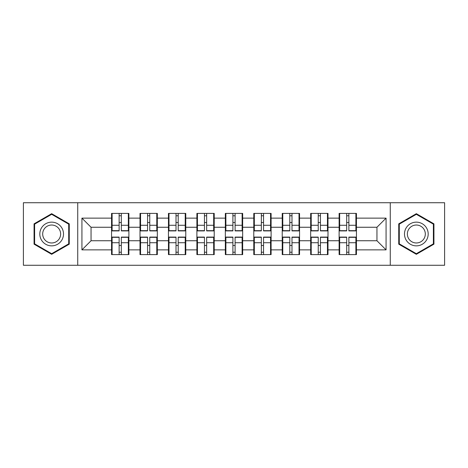 <?xml version="1.0" encoding="UTF-8"?>
<svg xmlns="http://www.w3.org/2000/svg" width="468" height="468" viewBox="0 0 468 468"><rect width="100%" height="100%" fill="white"/><g stroke="black" fill="none" stroke-linecap="round" stroke-linejoin="round"><path stroke-width="0.7" d="M390.265 265.268L444.6 265.268L444.6 202.732L390.265 202.732L390.265 265.268L77.735 265.268L77.735 202.732L23.4 202.732L23.4 265.268L77.735 265.268M356.44 245.577L355.891 245.577M339.663 245.577L339.119 245.577M339.119 222.423L339.663 222.423M355.891 222.423L356.44 222.423M356.44 220.054L355.891 220.054M339.663 220.054L339.119 220.054M339.119 247.946L339.663 247.946M355.891 247.946L356.44 247.946M327.998 245.577L327.448 245.577M311.22 245.577L310.67 245.577M310.67 222.423L311.22 222.423M327.448 222.423L327.998 222.423M327.998 220.054L327.448 220.054M311.22 220.054L310.67 220.054M310.67 247.946L311.22 247.946M327.448 247.946L327.998 247.946M299.549 245.577L299.005 245.577M282.777 245.577L282.227 245.577M282.227 222.423L282.777 222.423M299.005 222.423L299.549 222.423M299.549 220.054L299.005 220.054M282.777 220.054L282.227 220.054M282.227 247.946L282.777 247.946M299.005 247.946L299.549 247.946M271.107 245.577L270.557 245.577M254.329 245.577L253.785 245.577M253.785 222.423L254.329 222.423M270.557 222.423L271.107 222.423M271.107 220.054L270.557 220.054M254.329 220.054L253.785 220.054M253.785 247.946L254.329 247.946M270.557 247.946L271.107 247.946M242.664 245.577L242.114 245.577M225.886 245.577L225.336 245.577M225.336 222.423L225.886 222.423M242.114 222.423L242.664 222.423M242.664 220.054L242.114 220.054M225.886 220.054L225.336 220.054M225.336 247.946L225.886 247.946M242.114 247.946L242.664 247.946M214.215 245.577L213.671 245.577M197.443 245.577L196.893 245.577M196.893 222.423L197.443 222.423M213.671 222.423L214.215 222.423M214.215 220.054L213.671 220.054M197.443 220.054L196.893 220.054M196.893 247.946L197.443 247.946M213.671 247.946L214.215 247.946M185.773 245.577L185.223 245.577M168.995 245.577L168.451 245.577M168.451 222.423L168.995 222.423M185.223 222.423L185.773 222.423M185.773 220.054L185.223 220.054M168.995 220.054L168.451 220.054M168.451 247.946L168.995 247.946M185.223 247.946L185.773 247.946M157.33 245.577L156.78 245.577M140.552 245.577L140.002 245.577M140.002 222.423L140.552 222.423M156.78 222.423L157.33 222.423M157.33 220.054L156.78 220.054M140.552 220.054L140.002 220.054M140.002 247.946L140.552 247.946M156.78 247.946L157.33 247.946M390.265 202.732L77.735 202.732M376.951 240.745L376.951 227.255L356.44 227.255L356.44 240.745L376.951 240.745L386.071 249.865L386.071 218.135L356.44 218.135L356.44 213.396L339.119 213.396L339.119 227.255L327.998 227.255L327.998 240.745L339.119 240.745L339.119 227.255M386.071 249.865L356.44 249.865L356.44 254.604L339.119 254.604L339.119 249.865L327.998 249.865L327.998 254.604L310.67 254.604L310.67 249.865L299.549 249.865L299.549 254.604L282.227 254.604L282.227 249.865L271.107 249.865L271.107 254.604L253.785 254.604L253.785 249.865L242.664 249.865L242.664 254.604L225.336 254.604L225.336 249.865L214.215 249.865L214.215 254.604L196.893 254.604L196.893 249.865L185.773 249.865L185.773 254.604L168.451 254.604L168.451 249.865L157.33 249.865L157.33 254.604L140.002 254.604L140.002 249.865L128.881 249.865L128.881 254.604L111.559 254.604L111.559 249.865L81.929 249.865L81.929 218.135L111.559 218.135L111.559 227.255L91.049 227.255L91.049 240.745L111.559 240.745L111.559 227.255M339.119 218.135L327.998 218.135L327.998 213.396L310.67 213.396L310.67 218.135L299.549 218.135L299.549 213.396L282.227 213.396L282.227 218.135L271.107 218.135L271.107 213.396L253.785 213.396L253.785 218.135L242.664 218.135L242.664 213.396L225.336 213.396L225.336 218.135L214.215 218.135L214.215 213.396L196.893 213.396L196.893 218.135L185.773 218.135L185.773 213.396L168.451 213.396L168.451 218.135L157.33 218.135L157.33 213.396L140.002 213.396L140.002 218.135L128.881 218.135L128.881 213.396L111.559 213.396L111.559 218.135M339.119 240.745L339.119 249.865M327.998 240.745L327.998 249.865M327.998 218.135L327.998 227.255M299.549 240.745L310.67 240.745L310.67 227.255L299.549 227.255L299.549 249.865M310.67 240.745L310.67 249.865M310.67 218.135L310.67 227.255M299.549 218.135L299.549 227.255M271.107 240.745L282.227 240.745L282.227 227.255L271.107 227.255L271.107 249.865M282.227 240.745L282.227 249.865M282.227 218.135L282.227 227.255M271.107 218.135L271.107 227.255M242.664 240.745L253.785 240.745L253.785 227.255L242.664 227.255L242.664 249.865M253.785 240.745L253.785 249.865M253.785 218.135L253.785 227.255M242.664 218.135L242.664 227.255M214.215 240.745L225.336 240.745L225.336 227.255L214.215 227.255L214.215 249.865M225.336 240.745L225.336 249.865M225.336 218.135L225.336 227.255M214.215 218.135L214.215 227.255M185.773 240.745L196.893 240.745L196.893 227.255L185.773 227.255L185.773 249.865M196.893 240.745L196.893 249.865M196.893 218.135L196.893 227.255M185.773 218.135L185.773 227.255M157.33 240.745L168.451 240.745L168.451 227.255L157.33 227.255L157.33 249.865M168.451 240.745L168.451 249.865M168.451 218.135L168.451 227.255M157.33 218.135L157.33 227.255M128.881 240.745L140.002 240.745L140.002 227.255L128.881 227.255L128.881 249.865M140.002 240.745L140.002 249.865M140.002 218.135L140.002 227.255M128.881 218.135L128.881 227.255M128.881 245.577L128.337 245.577M112.109 245.577L111.559 245.577M111.559 222.423L112.109 222.423M128.337 222.423L128.881 222.423M128.881 220.054L128.337 220.054M112.109 220.054L111.559 220.054M111.559 247.946L112.109 247.946M128.337 247.946L128.881 247.946M111.559 240.745L111.559 249.865M91.049 240.745L81.929 249.865M81.929 218.135L91.049 227.255M356.44 240.745L356.44 249.865M356.44 218.135L356.44 227.255M386.071 218.135L376.951 227.255M51.661 213.683L34.065 223.839L34.065 244.161L51.661 254.317L69.258 244.161L69.258 223.839L51.661 213.683M398.742 244.161L416.339 254.317L433.935 244.161L433.935 223.839L416.339 213.683L398.742 223.839L398.742 244.161M128.337 213.396L128.337 230.899L121.317 230.899L121.317 213.396M119.129 213.396L119.129 230.899L112.109 230.899L112.109 213.396M119.129 215.766L121.317 215.766M121.317 222.511L119.129 222.511M112.109 254.604L112.109 237.1L119.129 237.1L119.129 254.604M121.317 254.604L121.317 237.1L128.337 237.1L128.337 254.604M121.317 252.234L119.129 252.234M119.129 245.489L121.317 245.489M51.661 222.148A11.852 11.852 0 0 0 39.809 234A11.852 11.852 0 0 0 51.661 245.852A11.852 11.852 0 0 0 63.513 234A11.852 11.852 0 0 0 51.661 222.148M51.661 225.026A8.974 8.974 0 0 0 42.687 234A8.974 8.974 0 0 0 51.661 242.974A8.974 8.974 0 0 0 60.635 234A8.974 8.974 0 0 0 51.661 225.026M68.708 243.846L51.661 253.685L34.614 243.846L34.614 224.154L51.661 214.315L68.708 224.154L68.708 243.846M426.6 228.074A11.852 11.852 0 0 0 410.413 223.733A11.852 11.852 0 0 0 406.072 239.926A11.852 11.852 0 0 0 422.265 244.267A11.852 11.852 0 0 0 426.6 228.074M424.107 229.513A8.974 8.974 0 0 0 411.852 226.231A8.974 8.974 0 0 0 408.564 238.487A8.974 8.974 0 0 0 420.826 241.769A8.974 8.974 0 0 0 424.107 229.513M416.339 253.685L399.292 243.846L399.292 224.154L416.339 214.315L433.386 224.154L433.386 243.846L416.339 253.685M156.78 213.396L156.78 230.899L149.76 230.899L149.76 213.396M147.572 213.396L147.572 230.899L140.552 230.899L140.552 213.396M147.572 215.766L149.76 215.766M149.76 222.511L147.572 222.511M185.223 213.396L185.223 230.899L178.203 230.899L178.203 213.396M176.015 213.396L176.015 230.899L168.995 230.899L168.995 213.396M176.015 215.766L178.203 215.766M178.203 222.511L176.015 222.511M213.671 213.396L213.671 230.899L206.651 230.899L206.651 213.396M204.463 213.396L204.463 230.899L197.443 230.899L197.443 213.396M204.463 215.766L206.651 215.766M206.651 222.511L204.463 222.511M242.114 213.396L242.114 230.899L235.094 230.899L235.094 213.396M232.906 213.396L232.906 230.899L225.886 230.899L225.886 213.396M232.906 215.766L235.094 215.766M235.094 222.511L232.906 222.511M270.557 213.396L270.557 230.899L263.537 230.899L263.537 213.396M261.349 213.396L261.349 230.899L254.329 230.899L254.329 213.396M261.349 215.766L263.537 215.766M263.537 222.511L261.349 222.511M140.552 254.604L140.552 237.1L147.572 237.1L147.572 254.604M149.76 254.604L149.76 237.1L156.78 237.1L156.78 254.604M149.76 252.234L147.572 252.234M147.572 245.489L149.76 245.489M168.995 254.604L168.995 237.1L176.015 237.1L176.015 254.604M178.203 254.604L178.203 237.1L185.223 237.1L185.223 254.604M178.203 252.234L176.015 252.234M176.015 245.489L178.203 245.489M197.443 254.604L197.443 237.1L204.463 237.1L204.463 254.604M206.651 254.604L206.651 237.1L213.671 237.1L213.671 254.604M206.651 252.234L204.463 252.234M204.463 245.489L206.651 245.489M225.886 254.604L225.886 237.1L232.906 237.1L232.906 254.604M235.094 254.604L235.094 237.1L242.114 237.1L242.114 254.604M235.094 252.234L232.906 252.234M232.906 245.489L235.094 245.489M254.329 254.604L254.329 237.1L261.349 237.1L261.349 254.604M263.537 254.604L263.537 237.1L270.557 237.1L270.557 254.604M263.537 252.234L261.349 252.234M261.349 245.489L263.537 245.489M299.005 213.396L299.005 230.899L291.985 230.899L291.985 213.396M289.797 213.396L289.797 230.899L282.777 230.899L282.777 213.396M289.797 215.766L291.985 215.766M291.985 222.511L289.797 222.511M282.777 254.604L282.777 237.1L289.797 237.1L289.797 254.604M291.985 254.604L291.985 237.1L299.005 237.1L299.005 254.604M291.985 252.234L289.797 252.234M289.797 245.489L291.985 245.489M327.448 213.396L327.448 230.899L320.428 230.899L320.428 213.396M318.24 213.396L318.24 230.899L311.22 230.899L311.22 213.396M318.24 215.766L320.428 215.766M320.428 222.511L318.24 222.511M311.22 254.604L311.22 237.1L318.24 237.1L318.24 254.604M320.428 254.604L320.428 237.1L327.448 237.1L327.448 254.604M320.428 252.234L318.24 252.234M318.24 245.489L320.428 245.489M355.891 213.396L355.891 230.899L348.871 230.899L348.871 213.396M346.683 213.396L346.683 230.899L339.663 230.899L339.663 213.396M346.683 215.766L348.871 215.766M348.871 222.511L346.683 222.511M339.663 254.604L339.663 237.1L346.683 237.1L346.683 254.604M348.871 254.604L348.871 237.1L355.891 237.1L355.891 254.604M348.871 252.234L346.683 252.234M346.683 245.489L348.871 245.489M119.129 225.278L112.109 225.278M119.129 230.665L112.109 230.665M128.337 225.278L121.317 225.278M128.337 230.665L121.317 230.665M121.317 242.722L128.337 242.722M121.317 237.334L128.337 237.334M112.109 242.722L119.129 242.722M112.109 237.334L119.129 237.334M147.572 225.278L140.552 225.278M147.572 230.665L140.552 230.665M156.78 225.278L149.76 225.278M156.78 230.665L149.76 230.665M176.015 225.278L168.995 225.278M176.015 230.665L168.995 230.665M185.223 225.278L178.203 225.278M185.223 230.665L178.203 230.665M204.463 225.278L197.443 225.278M204.463 230.665L197.443 230.665M213.671 225.278L206.651 225.278M213.671 230.665L206.651 230.665M232.906 225.278L225.886 225.278M232.906 230.665L225.886 230.665M242.114 225.278L235.094 225.278M242.114 230.665L235.094 230.665M261.349 225.278L254.329 225.278M261.349 230.665L254.329 230.665M270.557 225.278L263.537 225.278M270.557 230.665L263.537 230.665M149.76 242.722L156.78 242.722M149.76 237.334L156.78 237.334M140.552 242.722L147.572 242.722M140.552 237.334L147.572 237.334M178.203 242.722L185.223 242.722M178.203 237.334L185.223 237.334M168.995 242.722L176.015 242.722M168.995 237.334L176.015 237.334M206.651 242.722L213.671 242.722M206.651 237.334L213.671 237.334M197.443 242.722L204.463 242.722M197.443 237.334L204.463 237.334M235.094 242.722L242.114 242.722M235.094 237.334L242.114 237.334M225.886 242.722L232.906 242.722M225.886 237.334L232.906 237.334M263.537 242.722L270.557 242.722M263.537 237.334L270.557 237.334M254.329 242.722L261.349 242.722M254.329 237.334L261.349 237.334M289.797 225.278L282.777 225.278M289.797 230.665L282.777 230.665M299.005 225.278L291.985 225.278M299.005 230.665L291.985 230.665M291.985 242.722L299.005 242.722M291.985 237.334L299.005 237.334M282.777 242.722L289.797 242.722M282.777 237.334L289.797 237.334M318.24 225.278L311.22 225.278M318.24 230.665L311.22 230.665M327.448 225.278L320.428 225.278M327.448 230.665L320.428 230.665M320.428 242.722L327.448 242.722M320.428 237.334L327.448 237.334M311.22 242.722L318.24 242.722M311.22 237.334L318.24 237.334M346.683 225.278L339.663 225.278M346.683 230.665L339.663 230.665M355.891 225.278L348.871 225.278M355.891 230.665L348.871 230.665M348.871 242.722L355.891 242.722M348.871 237.334L355.891 237.334M339.663 242.722L346.683 242.722M339.663 237.334L346.683 237.334"/></g></svg>
